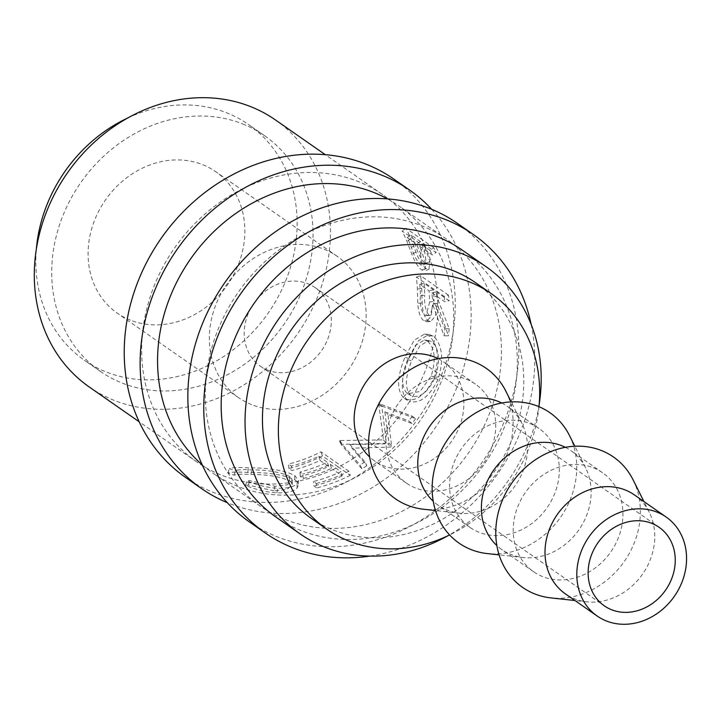 <?xml version="1.0" encoding="UTF-8"?>
<svg xmlns="http://www.w3.org/2000/svg" width="722" height="722" viewBox="0 0 722 722"><rect width="100%" height="100%" fill="white"/><g stroke="black" fill="none" stroke-linecap="round" stroke-linejoin="round"><path stroke-width="0.54" stroke-dasharray="3.61 2.71" d="M431.702 209.308A181.926 156.909 -55.1 0 1 435.131 427.975A181.926 156.909 -55.1 0 1 229.434 503.541A181.926 156.909 -55.1 0 1 227.295 502.674M393.743 179.02A181.926 156.909 -55.1 0 1 428.263 402.56A181.926 156.909 -55.1 0 1 213.531 492.458A181.926 156.909 -55.1 0 1 185.734 477.558M531.166 324.449A181.926 156.909 -55.1 0 1 369.763 556.102M457.36 223.351A181.926 156.909 -55.1 0 1 491.881 446.882A181.926 156.909 -55.1 0 1 277.149 536.789A181.926 156.909 -55.1 0 1 249.352 521.88M130.375 320.171A86.18 74.321 -55.1 0 1 117.208 313.104A86.18 74.321 -55.1 0 1 100.854 207.223A86.18 74.321 -55.1 0 1 202.566 164.634A86.18 74.321 -55.1 0 1 215.743 171.701A86.18 74.321 -55.1 0 1 232.087 277.582A86.18 74.321 -55.1 0 1 130.375 320.171M251.653 404.672A86.18 74.321 -55.1 0 1 238.486 397.605A86.18 74.321 -55.1 0 1 222.132 291.724A86.18 74.321 -55.1 0 1 323.844 249.135A86.18 74.321 -55.1 0 1 337.012 256.193A86.18 74.321 -55.1 0 1 353.365 362.083A86.18 74.321 -55.1 0 1 251.653 404.672M267.691 370.106A47.878 41.289 -55.1 0 1 260.38 366.18A47.878 41.289 -55.1 0 1 251.292 307.355A47.878 41.289 -55.1 0 1 307.798 283.701A47.878 41.289 -55.1 0 1 315.117 287.618A47.878 41.289 -55.1 0 1 324.205 346.443A47.878 41.289 -55.1 0 1 267.691 370.106M634.367 494.895A60.323 52.029 -55.1 0 1 649.268 512.277A60.323 52.029 -55.1 0 1 642.571 574.125A60.323 52.029 -55.1 0 1 586.869 601.832A60.323 52.029 -55.1 0 1 574.613 598.827A60.323 52.029 -55.1 0 1 565.398 593.881M633.131 479.922A79.474 68.545 -55.1 0 1 624.313 561.409A79.474 68.545 -55.1 0 1 550.922 597.906M593.34 467.784A60.323 52.029 -55.1 0 1 602.554 472.729A60.323 52.029 -55.1 0 1 614.007 546.852A60.323 52.029 -55.1 0 1 542.8 576.661A60.323 52.029 -55.1 0 1 533.585 571.716A60.323 52.029 -55.1 0 1 522.141 497.593A60.323 52.029 -55.1 0 1 593.34 467.784M565.326 447.333A60.323 52.029 -55.1 0 1 570.75 450.564A60.323 52.029 -55.1 0 1 585.65 467.955A60.323 52.029 -55.1 0 1 578.945 529.804A60.323 52.029 -55.1 0 1 523.242 557.51A60.323 52.029 -55.1 0 1 510.996 554.496A60.323 52.029 -55.1 0 1 501.772 549.55A60.323 52.029 -55.1 0 1 496.862 545.588M569.514 435.592A79.474 68.545 -55.1 0 1 560.687 517.078A79.474 68.545 -55.1 0 1 487.305 553.584M529.722 423.462A60.323 52.029 -55.1 0 1 538.937 428.399A60.323 52.029 -55.1 0 1 550.381 502.521A60.323 52.029 -55.1 0 1 479.182 532.331A60.323 52.029 -55.1 0 1 469.968 527.385A60.323 52.029 -55.1 0 1 458.524 453.272A60.323 52.029 -55.1 0 1 529.722 423.462M501.709 403.002A60.323 52.029 -55.1 0 1 507.124 406.233A60.323 52.029 -55.1 0 1 522.024 423.624A60.323 52.029 -55.1 0 1 515.327 485.473A60.323 52.029 -55.1 0 1 459.625 513.18A60.323 52.029 -55.1 0 1 447.378 510.165A60.323 52.029 -55.1 0 1 438.155 505.229A60.323 52.029 -55.1 0 1 433.245 501.258M505.896 391.27A79.474 68.545 -55.1 0 1 497.07 472.748A79.474 68.545 -55.1 0 1 423.688 509.254M466.105 379.131A60.323 52.029 -55.1 0 1 475.32 384.077A60.323 52.029 -55.1 0 1 486.763 458.19A60.323 52.029 -55.1 0 1 415.565 488A60.323 52.029 -55.1 0 1 406.351 483.063A60.323 52.029 -55.1 0 1 394.898 408.941A60.323 52.029 -55.1 0 1 466.105 379.131M438.092 358.672A60.323 52.029 -55.1 0 1 443.507 361.912A60.323 52.029 -55.1 0 1 454.95 436.025A60.323 52.029 -55.1 0 1 383.752 465.834A60.323 52.029 -55.1 0 1 374.537 460.898A60.323 52.029 -55.1 0 1 369.628 456.936M538.973 406.685A143.624 123.868 -55.1 0 1 449.598 534.948M475.229 282.473A143.624 123.868 -55.1 0 1 502.476 458.957A143.624 123.868 -55.1 0 1 332.959 529.93A143.624 123.868 -55.1 0 1 311.011 518.161M242.538 123.877A143.624 123.868 -55.1 0 1 264.487 135.646A143.624 123.868 -55.1 0 1 291.742 312.121A143.624 123.868 -55.1 0 1 122.217 383.093A143.624 123.868 -55.1 0 1 100.268 371.325A143.624 123.868 -55.1 0 1 73.021 194.85A143.624 123.868 -55.1 0 1 242.538 123.877M127.785 117.957A143.624 123.868 -55.1 0 1 226.636 112.794A143.624 123.868 -55.1 0 1 248.585 124.563A143.624 123.868 -55.1 0 1 275.831 301.038A143.624 123.868 -55.1 0 1 106.314 372.01A143.624 123.868 -55.1 0 1 84.366 360.242A143.624 123.868 -55.1 0 1 36.335 249.216M539.163 404.591A162.775 140.393 -55.1 0 1 447.712 535.85M462.315 250.146A162.775 140.393 -55.1 0 1 493.198 450.149A162.775 140.393 -55.1 0 1 301.074 530.589A162.775 140.393 -55.1 0 1 276.201 517.25M285.172 519.506A162.775 140.393 124.9 0 0 477.296 439.066A162.775 140.393 124.9 0 0 446.413 239.063A162.775 140.393 124.9 0 0 421.54 225.724A162.775 140.393 124.9 0 0 229.415 306.164A162.775 140.393 124.9 0 0 260.299 506.167A162.775 140.393 124.9 0 0 285.172 519.506M387.506 198.893A162.775 140.393 -55.1 0 1 398.697 205.815A162.775 140.393 -55.1 0 1 429.581 405.818A162.775 140.393 -55.1 0 1 237.457 486.258A162.775 140.393 -55.1 0 1 212.584 472.928A162.775 140.393 -55.1 0 1 202.214 464.824M425.077 247.438A162.775 140.393 -55.1 0 0 423.309 243.54L424.229 244.18A162.775 140.393 -55.1 0 1 436.548 286.842L420.646 275.759A162.775 140.393 -55.1 0 1 421.738 288.258L422.135 302.915C422.596 311.841 424.599 317.779 428.146 320.739L430.592 321.615L435.61 315.839L436.873 303.348L437.812 305.65A162.775 140.393 -55.1 0 1 434.924 337.571L433.101 336.028L428.895 334.43L418.408 340.802L408.905 358.545C400.62 378.788 400.132 392.723 407.443 400.349L409.6 401.504A162.775 140.393 -55.1 0 1 401.45 413.363L382.479 406.287A162.775 140.393 -55.1 0 1 381.947 406.964L385.142 432.46A162.775 140.393 -55.1 0 1 372.976 443.831L342.066 444.265A162.775 140.393 -55.1 0 1 341.362 444.743L353.112 458.56A162.775 140.393 -55.1 0 1 338.329 467.008L322.427 455.925A162.775 140.393 -55.1 0 1 288.917 468.533L291.778 470.527A162.775 140.393 -55.1 0 0 320.081 460.446L328.645 466.412A162.775 140.393 -55.1 0 1 300.343 476.493L303.195 478.478A162.775 140.393 -55.1 0 0 331.497 468.397L333.131 469.535A162.775 140.393 -55.1 0 1 296.751 481.421L294.883 479.868C283.927 474.778 268.214 472.296 247.736 472.432C236.897 471.8 230.282 472.007 227.899 473.045L234.09 475.193C236.455 474.237 242.069 473.984 250.931 474.435C267.663 474.48 280.56 476.655 289.603 480.969L291.246 482.386A162.775 140.393 -55.1 0 1 221.555 475.175A162.775 140.393 -55.1 0 1 196.682 461.845A162.775 140.393 -55.1 0 1 165.798 261.833A162.775 140.393 -55.1 0 1 357.922 181.393A162.775 140.393 -55.1 0 1 382.795 194.732A162.775 140.393 -55.1 0 1 421.847 239.397L405.945 228.314A162.775 140.393 -55.1 0 1 410.908 238.928L415.971 252.177C419.067 260.236 422.388 265.651 425.953 268.431L428.94 269.315L429.933 261.545L425.077 247.438L421.07 249.803L425.772 263.476L424.744 270.921L428.94 269.315M275.434 119.933A162.775 140.393 -55.1 0 1 306.318 319.936A162.775 140.393 -55.1 0 1 114.193 400.376A162.775 140.393 -55.1 0 1 89.32 387.037M407.443 400.349L403.923 398.192C414.491 403.129 424.509 396.459 433.985 378.184C439.797 358.148 438.073 344.015 428.832 335.757L424.509 334.124L414.166 340.224L404.916 357.318C396.892 376.956 396.568 390.584 403.923 398.192L407.443 400.349M367.823 448.073A162.775 140.393 -55.1 0 1 358.04 455.293L352.029 448.2L390.575 447.098A162.775 140.393 -55.1 0 0 391.559 446.187L387.976 414.509L397.75 418.164A162.775 140.393 -55.1 0 1 389.7 427.632A162.775 140.393 -55.1 0 1 385.142 432.46L386.108 443.127L372.976 443.831A162.775 140.393 -55.1 0 1 367.823 448.073M436.593 296.345A162.775 140.393 -55.1 0 0 436.241 291.778L437.162 292.419A162.775 140.393 -55.1 0 1 437.604 298.637L436.593 296.345L432.252 297.265L444.842 328.889A157.992 136.259 -55.1 0 1 444.12 335.793L432.514 304.061L431.278 316.119L426.332 321.687L430.592 321.615M437.974 379.429C429.581 396.504 420.123 403.86 409.6 401.504A162.775 140.393 -55.1 0 0 412.776 396.297A162.775 140.393 124.9 0 0 433.732 343.383C439.463 351.325 439.96 362.606 435.204 377.218C428.697 391.171 421.215 397.533 412.776 396.297L410.574 395.223C404.699 388.77 405.06 377.299 411.657 360.81L419.807 345.874L428.814 340.504L431.918 341.759L433.732 343.383A162.775 140.393 -55.1 0 0 434.924 337.571C442.694 347.029 443.714 360.982 437.974 379.429L433.985 378.184M234.09 475.193L235.462 470.69C237.655 469.697 243.061 469.417 251.662 469.851C267.925 469.905 280.56 472.098 289.549 476.439L292.293 480.265L287.32 484.85L274.856 486.249L249.731 480.635L246.996 480.825C257.032 485.175 267.257 487.648 277.672 488.243C287.41 488.496 293.89 486.935 297.094 483.55L298.339 480.437L294.666 475.365C283.782 470.239 268.385 467.739 248.485 467.856C237.962 467.242 231.6 467.477 229.397 468.56L235.462 470.69M250.931 474.435L251.662 469.851M289.603 480.969L289.549 476.439M274.107 490.834L248.368 485.139L245.498 485.31C255.714 489.706 266.183 492.205 276.923 492.819C286.959 493.09 293.673 491.511 297.076 488.09L298.466 484.832L296.751 481.421A162.775 140.393 -55.1 0 1 291.246 482.386L292.284 484.715L287.094 489.39L274.107 490.834L274.856 486.249M248.368 485.139L249.731 480.635M245.498 485.31L246.996 480.825M276.923 492.819L277.672 488.243M297.076 488.09L297.094 483.55M294.883 479.868L294.666 475.365M247.736 472.432L248.485 467.856M227.899 473.045L229.397 468.56M288.917 468.533L288.475 464.084L291.336 466.069L291.778 470.527M320.081 460.446L318.799 456.286A157.992 136.259 -55.1 0 1 291.336 466.069M318.799 456.286L327.364 462.261A157.992 136.259 -55.1 0 1 299.901 472.044L302.753 474.029L303.195 478.478M328.645 466.412L327.364 462.261M300.343 476.493L299.901 472.044M331.497 468.397L330.225 464.246A157.992 136.259 -55.1 0 1 302.753 474.029M330.225 464.246L340.928 471.701A157.992 136.259 -55.1 0 1 313.456 481.493L316.308 483.478L316.759 487.928L313.899 485.942L313.456 481.493M316.308 483.478A157.992 136.259 -55.1 0 0 348.834 471.24L350.26 475.32L338.329 467.008A162.775 140.393 -55.1 0 1 333.131 469.535L342.201 475.861L340.928 471.701M342.201 475.861A162.775 140.393 -55.1 0 1 313.899 485.942M350.26 475.32A162.775 140.393 -55.1 0 1 316.759 487.928M348.834 471.24L320.992 451.846A157.992 136.259 -55.1 0 1 288.475 464.084M322.427 455.925L320.992 451.846M391.559 446.187L388.914 442.956L384.853 411.811L387.976 414.509M388.914 442.956A157.992 136.259 -55.1 0 1 387.958 443.849L390.575 447.098M366.866 465.69A162.775 140.393 -55.1 0 1 361.884 468.84L353.112 458.56A162.775 140.393 -55.1 0 0 358.04 455.293L366.866 465.69L364.944 461.89L349.953 444.508L352.029 448.2M349.953 444.508L387.958 443.849M364.944 461.89A157.992 136.259 -55.1 0 1 360.116 464.95L361.884 468.84M415.619 418.607A162.775 140.393 -55.1 0 1 412.018 423.48L397.75 418.164A162.775 140.393 -55.1 0 0 401.45 413.363L415.619 418.607L412.262 416.197L379.285 403.67A157.992 136.259 -55.1 0 1 378.761 404.32L383.472 439.897L340.053 440.528A157.992 136.259 -55.1 0 1 339.367 440.998L341.362 444.743M339.367 440.998L360.116 464.95M340.053 440.528L342.066 444.265M383.472 439.897L386.108 443.127M378.761 404.32L381.947 406.964M379.285 403.67L382.479 406.287M412.262 416.197A157.992 136.259 -55.1 0 1 408.778 420.926L412.018 423.48M384.853 411.811L408.778 420.926M433.101 336.028L428.832 335.757M408.905 358.545L404.916 357.318M427.686 341.325C434.978 348.112 436.151 359.664 431.214 375.981L420.033 391.477L407.786 393.716L406.964 393.21C401.053 386.793 401.279 375.584 407.668 359.565L415.601 345.188L424.482 340.035L427.686 341.325L431.918 341.759M431.214 375.981L435.204 377.218M406.964 393.21L410.574 395.223M407.668 359.565L411.657 360.81M448.479 295.145L436.548 286.842A162.775 140.393 -55.1 0 1 437.162 292.419L449.093 300.722A162.775 140.393 -55.1 0 0 448.479 295.145L444.156 296.372L416.323 276.977A157.992 136.259 -55.1 0 1 417.388 289.107L417.785 303.339C418.264 312.03 420.276 317.842 423.823 320.794L426.332 321.687M422.135 302.915L417.785 303.339M428.146 320.739L423.823 320.794M436.873 303.348L432.514 304.061M444.842 328.889L449.174 328.654L437.604 298.637A162.775 140.393 -55.1 0 1 437.812 305.65L448.434 335.775L444.12 335.793M449.174 328.654A162.775 140.393 -55.1 0 1 448.434 335.775M436.241 291.778L431.909 292.834A157.992 136.259 -55.1 0 1 432.252 297.265M431.909 292.834L444.752 301.778L449.093 300.722M444.156 296.372A157.992 136.259 -55.1 0 1 444.752 301.778M420.646 275.759L416.323 276.977M429.698 302.049L425.89 315.685L424.401 315.198C421.134 310.857 419.798 304.395 420.394 295.83A157.992 136.259 -55.1 0 0 419.78 284.378L429.058 290.84L429.698 302.049L434.057 301.336L430.186 315.451L424.401 315.198M419.78 284.378L424.112 283.322L433.39 289.784L434.057 301.336M433.39 289.784L429.058 290.84M424.112 283.322A162.775 140.393 -55.1 0 1 424.744 295.127L420.394 295.83M428.733 314.982C425.475 310.577 424.148 303.962 424.744 295.127M433.778 247.709L421.847 239.397A162.775 140.393 -55.1 0 1 424.229 244.18L436.151 252.492A162.775 140.393 -55.1 0 0 433.778 247.709L429.888 250.317L402.055 230.923A157.992 136.259 -55.1 0 1 406.874 241.229L411.802 254.099C414.834 261.942 418.137 267.248 421.702 270.019L424.744 270.921M415.971 252.177L411.802 254.099M425.953 268.431L421.702 270.019M429.933 261.545L425.772 263.476M423.309 243.54L419.356 246.022A157.992 136.259 -55.1 0 1 421.07 249.803M419.356 246.022L432.198 254.965L436.151 252.492M429.888 250.317A157.992 136.259 -55.1 0 1 432.198 254.965M405.945 228.314L402.055 230.923M420.556 253.449L422.217 265.281L420.484 264.821C416.648 260.705 413.616 254.893 411.378 247.375A157.992 136.259 -55.1 0 0 407.217 237.565L416.495 244.027L420.556 253.449L424.626 251.265L426.395 263.53L424.698 263.079L420.484 264.821M407.217 237.565L411.179 235.092L420.457 241.554L424.626 251.265M420.457 241.554L416.495 244.027M411.179 235.092A162.775 140.393 -55.1 0 1 415.457 245.2L411.378 247.375M424.698 263.079C420.854 258.909 417.776 252.953 415.457 245.2M421.738 288.258L417.388 289.107M410.908 238.928L406.874 241.229M238.486 397.605L117.208 313.104M260.38 366.18L604.323 605.83M649.268 512.277L643.916 501.546M586.869 601.832L574.947 600.533M602.554 472.729L570.75 450.564M585.65 467.955L574.811 446.223M523.242 557.51L499.119 554.875M538.937 428.399L507.124 406.233M522.024 423.624L511.194 401.901M459.625 513.18L435.492 510.544M475.32 384.077L443.507 361.912M264.487 135.646L248.585 124.563M446.413 239.063L398.697 205.815M382.795 194.732L325.297 154.67M196.682 461.845L139.184 421.783M260.299 506.167L212.584 472.928M100.268 371.325L84.366 360.242M406.351 483.063L374.537 460.898M469.968 527.385L438.155 505.229M533.585 571.716L501.772 549.55M315.117 287.618L659.06 527.268M337.012 256.193L215.743 171.701M292.293 480.265L292.284 484.715M298.339 480.437L298.466 484.832M424.509 334.124L428.895 334.43M407.786 393.716L411.387 395.719M424.482 340.035L428.814 340.504M430.186 315.451L425.89 315.685M426.395 263.53L422.217 265.281"/><path stroke-width="1.08" d="M227.295 502.674A181.926 156.909 -55.1 0 1 201.637 488.641A181.926 156.909 -55.1 0 1 167.116 265.1A181.926 156.909 -55.1 0 1 381.848 175.193A181.926 156.909 -55.1 0 1 409.645 190.103A181.926 156.909 -55.1 0 1 431.702 209.308M201.637 488.641L185.734 477.558A181.926 156.909 -55.1 0 1 151.214 254.018A181.926 156.909 -55.1 0 1 365.946 164.12A181.926 156.909 -55.1 0 1 393.743 179.02L409.645 190.103M369.763 556.102A181.926 156.909 -55.1 0 1 293.051 547.872A181.926 156.909 -55.1 0 1 265.254 532.962A181.926 156.909 -55.1 0 1 230.733 309.431A181.926 156.909 -55.1 0 1 445.465 219.524A181.926 156.909 -55.1 0 1 473.262 234.433A181.926 156.909 -55.1 0 1 531.166 324.449M265.254 532.962L249.352 521.88A181.926 156.909 -55.1 0 1 214.831 298.348A181.926 156.909 -55.1 0 1 429.563 208.441A181.926 156.909 -55.1 0 1 457.36 223.351L473.262 234.433M611.633 609.756A47.878 41.289 -55.1 0 1 604.323 605.83A47.878 41.289 -55.1 0 1 595.235 547.005A47.878 41.289 -55.1 0 1 651.749 523.351A47.878 41.289 -55.1 0 1 659.06 527.268A47.878 41.289 -55.1 0 1 668.148 586.093A47.878 41.289 -55.1 0 1 611.633 609.756M656.957 512.115A60.323 52.029 -55.1 0 1 666.18 517.06A60.323 52.029 -55.1 0 1 677.624 591.174A60.323 52.029 -55.1 0 1 606.426 620.983A60.323 52.029 -55.1 0 1 597.202 616.047A60.323 52.029 -55.1 0 1 585.759 541.924A60.323 52.029 -55.1 0 1 656.957 512.115M597.202 616.047L565.398 593.881A60.323 52.029 -55.1 0 1 553.954 519.759A60.323 52.029 -55.1 0 1 625.153 489.949A60.323 52.029 -55.1 0 1 634.367 494.895L666.18 517.06M574.947 600.533L550.922 597.906A79.474 68.545 -55.1 0 1 534.785 593.935A79.474 68.545 -55.1 0 1 503.893 496.844A79.474 68.545 -55.1 0 1 601.363 450.51A79.474 68.545 -55.1 0 1 633.131 479.922L643.916 501.546M496.862 545.588A60.323 52.029 -55.1 0 1 492.233 472.314A60.323 52.029 -55.1 0 1 561.526 445.618A60.323 52.029 -55.1 0 1 565.326 447.333M499.119 554.875L487.305 553.584A79.474 68.545 -55.1 0 1 471.159 549.613A79.474 68.545 -55.1 0 1 440.276 452.523A79.474 68.545 -55.1 0 1 537.746 406.179A79.474 68.545 -55.1 0 1 569.514 435.592L574.811 446.223M433.245 501.258A60.323 52.029 -55.1 0 1 428.615 427.984A60.323 52.029 -55.1 0 1 497.909 401.297A60.323 52.029 -55.1 0 1 501.709 403.002M435.492 510.544L423.688 509.254A79.474 68.545 -55.1 0 1 407.542 505.283A79.474 68.545 -55.1 0 1 376.658 408.192A79.474 68.545 -55.1 0 1 474.119 361.848A79.474 68.545 -55.1 0 1 505.896 391.27L511.194 401.901M369.628 456.936A60.323 52.029 -55.1 0 1 364.998 383.653A60.323 52.029 -55.1 0 1 434.292 356.966A60.323 52.029 -55.1 0 1 438.092 358.672M449.598 534.948A143.624 123.868 -55.1 0 1 348.861 541.013A143.624 123.868 -55.1 0 1 326.913 529.244A143.624 123.868 -55.1 0 1 299.666 352.769A143.624 123.868 -55.1 0 1 469.183 281.797A143.624 123.868 -55.1 0 1 491.131 293.556A143.624 123.868 -55.1 0 1 538.973 406.685M326.913 529.244L311.011 518.161A143.624 123.868 -55.1 0 1 283.755 341.687A143.624 123.868 -55.1 0 1 453.281 270.714A143.624 123.868 -55.1 0 1 475.229 282.473L491.131 293.556M447.712 535.85A162.775 140.393 -55.1 0 1 324.936 547.213A162.775 140.393 -55.1 0 1 300.063 533.874A162.775 140.393 -55.1 0 1 269.18 333.871A162.775 140.393 -55.1 0 1 461.304 253.431A162.775 140.393 -55.1 0 1 486.177 266.77A162.775 140.393 -55.1 0 1 539.163 404.591M300.063 533.874L276.201 517.25A162.775 140.393 -55.1 0 1 245.318 317.247A162.775 140.393 -55.1 0 1 437.442 236.807A162.775 140.393 -55.1 0 1 462.315 250.146L486.177 266.77M202.214 464.824A162.775 140.393 -55.1 0 1 185.635 266.391A162.775 140.393 -55.1 0 1 373.825 192.476A162.775 140.393 -55.1 0 1 387.506 198.893M139.184 421.783L89.32 387.037A162.775 140.393 -55.1 0 1 58.437 187.034A162.775 140.393 -55.1 0 1 250.561 106.594A162.775 140.393 -55.1 0 1 275.434 119.933L325.297 154.67M36.335 249.216A143.624 123.868 -55.1 0 1 127.785 117.957"/></g></svg>
